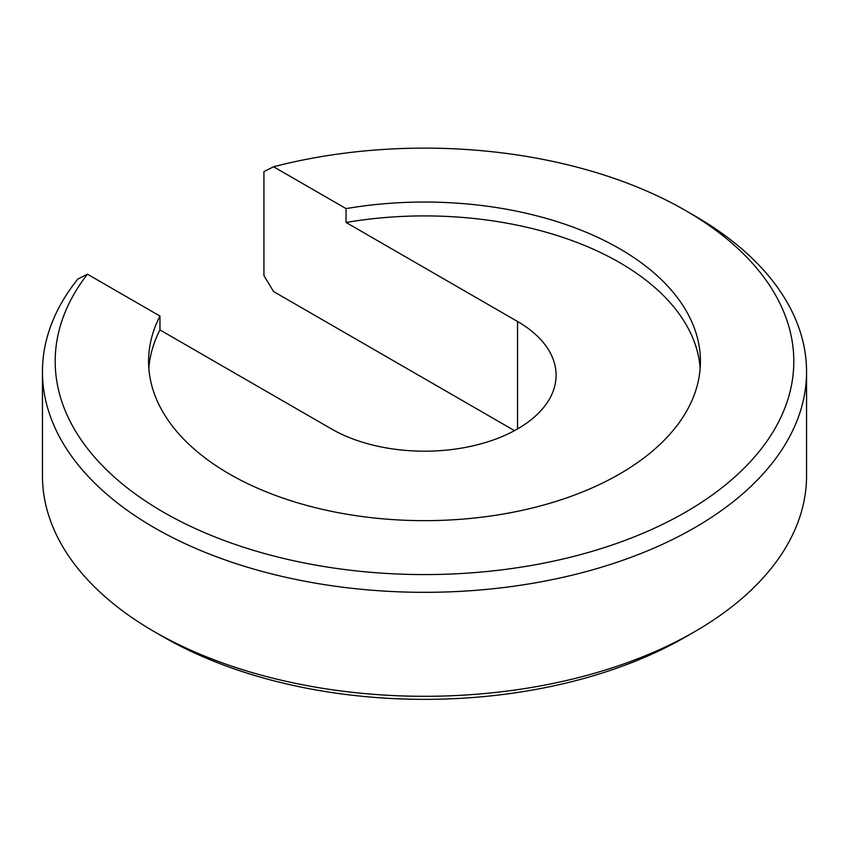 <?xml version="1.0" encoding="UTF-8"?>
<svg xmlns="http://www.w3.org/2000/svg" width="849" height="849" viewBox="0 0 849 849"><rect width="100%" height="100%" fill="white"/><g stroke="black" fill="none" stroke-linecap="round" stroke-linejoin="round"><path stroke-width="1.27" d="M806.55 371.745L806.55 475.727A382.05 220.57 180 0 1 694.652 631.698L685.642 636.899A369.315 213.226 180 0 1 163.348 636.899L154.348 631.698A382.05 220.57 180 0 1 42.45 475.727L42.45 371.745A382.05 220.57 180 0 1 77.832 279.045L87.447 274.195A369.315 213.226 180 0 0 214.988 536.939A369.315 213.226 180 0 0 685.642 512.127A369.315 213.226 180 0 0 685.652 210.584L694.652 215.784A382.05 220.57 180 0 1 806.55 371.745A382.05 220.57 180 0 1 694.652 527.717A382.05 220.57 180 0 1 278.292 575.537A382.05 220.57 180 0 1 42.45 371.745M685.642 636.899A369.315 213.226 180 0 0 685.652 636.899L694.652 631.698A382.05 220.57 180 0 1 154.348 631.698M514.505 430.645L273.548 291.536L263.933 275.585L263.933 171.604L273.548 166.754L346.063 208.621L346.063 222.48A275.925 159.304 180 0 1 700.16 368.286M346.063 208.621A275.925 159.304 180 0 1 700.425 361.356A275.925 159.304 180 0 1 619.611 473.997A275.925 159.304 180 0 1 318.906 508.53A275.925 159.304 180 0 1 148.575 361.356A275.925 159.304 180 0 1 159.962 316.061L87.447 274.195M346.063 222.48L517.55 321.495A131.595 75.975 180 0 1 556.095 375.216A131.595 75.975 180 0 1 474.856 445.407A131.595 75.975 180 0 1 331.45 428.936L159.962 329.932L159.962 316.061M148.84 368.286A275.925 159.304 180 0 1 159.962 329.932M273.548 166.754A369.315 213.226 180 0 1 685.652 210.584M517.55 428.936L517.55 321.495"/></g></svg>
